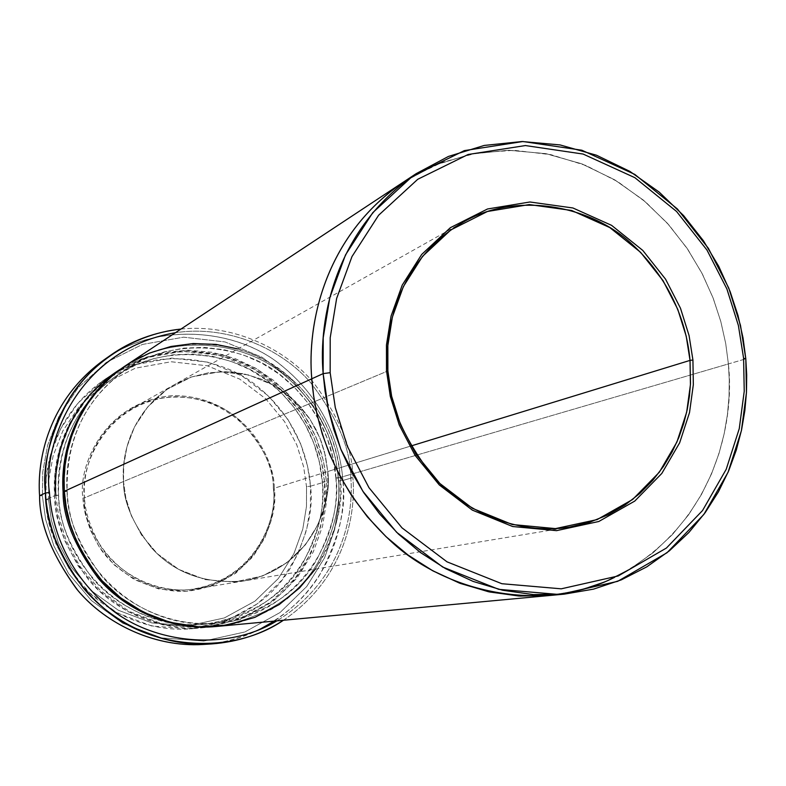 <?xml version="1.0" encoding="UTF-8"?>
<svg xmlns="http://www.w3.org/2000/svg" width="786" height="786" viewBox="0 0 786 786"><rect width="100%" height="100%" fill="white"/><g stroke="black" fill="none" stroke-linecap="round" stroke-linejoin="round"><path stroke-width="0.59" stroke-dasharray="3.93 2.95" d="M273.332 488.214C274.383 459.211 242.727 396.989 173.785 396.694C104.823 401.872 79.209 468.191 84.505 497.843L82.972 498.01C77.608 467.975 103.565 400.801 173.401 395.574C243.228 395.879 275.267 458.886 274.206 488.253L327.752 471.521L324.48 451.744L321.012 440.858L315.982 429.49L309.114 417.916L300.193 406.519L289.081 395.8L275.778 386.339L260.5 378.793L243.67 373.763L225.916 371.709L208.015 372.878L190.792 377.192L174.983 384.344C130.535 410.449 121.26 455.998 123.51 481.523L84.505 497.843C82.481 474.41 91.088 432.565 132.186 408.425C164.903 389.109 211.67 395.672 237.686 418.624C262.033 443.55 273.921 466.746 273.332 488.214C277.713 515.027 259.714 576.521 195.685 588.92C121.869 599.541 81.213 528.31 84.505 497.843L123.51 481.523C121.26 455.998 130.535 410.449 174.973 384.334L190.792 377.192L208.015 372.869L225.916 371.709L243.67 373.763L260.5 378.793L275.778 386.339L289.081 395.8L300.193 406.519L309.114 417.916L315.982 429.49L321.012 440.848L324.48 451.744L327.752 471.521L410.95 445.996L327.752 471.521C332.557 500.653 313.349 567.482 244.132 580.903C205.215 584.322 174.296 573.23 151.354 547.636C132.598 523.299 123.323 501.262 123.51 481.523L387.881 370.943L123.51 481.523L125.789 497.793L131.409 515.871L141.539 534.991L157.18 553.609L178.707 569.398L205.215 579.616L234.297 582.033L262.563 575.981L286.88 562.727L305.39 544.826L317.77 525.028L324.805 505.467L327.733 487.438L327.752 471.521L325.443 455.733L319.971 438.185L310.224 419.586L295.192 401.312L274.432 385.543L248.641 374.922L219.962 371.739L191.627 376.907L166.829 389.463L147.621 407.03L134.544 426.867L126.968 446.713L123.697 465.155L123.51 481.523L123.707 465.155L126.968 446.713L134.544 426.867L147.621 407.03L166.829 389.463L191.627 376.907L219.962 371.739L248.631 374.922L274.432 385.543L295.192 401.312L310.224 419.586L319.971 438.185L325.443 455.733L327.752 471.521L327.723 487.438L324.805 505.467L317.77 525.019L305.381 544.826L286.88 562.727L262.563 575.981L234.297 582.033L205.215 579.616L178.707 569.398L157.18 553.609L141.539 534.991L131.419 515.871L125.799 497.793L123.51 481.523C123.323 501.262 132.608 523.299 151.354 547.636C174.296 573.23 205.225 584.322 244.132 580.903C313.349 567.472 332.547 500.653 327.752 471.521L274.206 488.253C275.267 458.886 243.228 395.879 173.401 395.574C103.565 400.801 77.608 467.975 82.972 498.01C83.581 512.777 89.162 529.342 99.714 547.685C115.748 571.815 148.829 592.644 186.37 591.308C256.285 583.743 279.403 517.198 274.206 488.253L274.147 503.089L271.357 519.89L264.715 538.125L253.053 556.586L235.662 573.279L212.859 585.649L186.37 591.308L159.165 589.097L134.396 579.636L114.304 564.977L99.714 547.685L90.292 529.931L85.075 513.13L82.972 498.01L84.505 497.843C85.114 512.423 90.626 528.772 101.04 546.889C116.868 570.705 149.517 591.278 186.596 589.962C255.617 582.505 278.46 516.795 273.332 488.214M203.476 644.441C255.489 641.17 299.142 609.101 319.99 574.438C339.021 538.263 346.655 506.931 342.893 480.452L338.825 480.894L335.504 458.238L327.644 433.057L313.653 406.352L292.078 380.09L262.229 357.355L225.051 341.949L183.58 337.174L142.443 344.435L106.267 362.415L78.119 387.734L58.871 416.442L47.641 445.24L42.749 472.032L42.375 495.838L42.749 472.032L47.641 445.24L58.871 416.442L78.119 387.734L106.267 362.415L142.443 344.435L183.58 337.174L225.051 341.949L262.229 357.355L292.078 380.09L313.653 406.352L327.644 433.057L335.504 458.238L338.825 480.894L338.795 503.767L334.62 529.685L324.53 557.873L306.727 586.513L280.052 612.53L244.898 631.964L203.888 641.052L161.562 637.888L122.881 623.318L91.431 600.553L68.569 573.564L53.802 545.789L45.637 519.497L42.375 495.838L39.585 495.73L42.375 495.838L45.637 519.497L53.802 545.789L68.569 573.564L91.431 600.553L122.881 623.318L161.562 637.888L203.888 641.052L244.898 631.964L280.052 612.53L306.727 586.513L324.53 557.873L334.62 529.685L338.795 503.767L338.825 480.894L342.893 480.452C346.036 516.323 335.504 579.636 274.285 621.097M259.577 629.468C243.522 637.446 226.191 642.329 207.563 644.137M350.752 477.456C354.152 514.015 342.46 580.608 276.849 620.861C342.46 580.608 354.152 514.015 350.752 477.456C350.792 449.268 337.39 417.631 310.549 382.556C282.007 349.465 228.736 324.589 175.475 332.704C228.736 324.589 282.007 349.465 310.549 382.556C337.39 417.631 350.792 449.268 350.752 477.456L352.875 477.593L350.752 477.456M283.432 620.252C345.457 578.182 356.078 513.965 352.875 477.593C356.078 513.965 345.457 578.182 283.432 620.252M48.555 499.758L51.395 520.253L58.459 543.028L71.251 567.089L91.048 590.483L118.313 610.241L151.875 622.925L188.66 625.744L224.364 617.934L255.028 601.113L278.332 578.525L293.925 553.639L302.787 529.106L306.471 506.528L306.52 486.613L310.47 486.19L310.421 506.616L306.648 529.764L297.57 554.916L281.594 580.451L257.7 603.628L226.26 620.891L189.642 628.928L151.904 626.049L117.458 613.051L89.476 592.772L69.148 568.769L56.022 544.079L48.771 520.705L45.863 499.67L48.555 499.758L48.879 479.136L53.114 455.909L62.831 430.915L79.514 405.969L103.929 383.912L135.359 368.182L171.161 361.757L207.298 365.785L239.73 379.107L265.776 398.846L284.611 421.689L296.813 444.945L303.651 466.874L306.52 486.613L306.471 506.528L302.787 529.106L293.925 553.639L278.332 578.525L255.028 601.113L224.364 617.934L188.66 625.744L151.875 622.925L118.313 610.241L91.048 590.483L71.251 567.089L58.459 543.028L51.395 520.253L48.555 499.758L45.863 499.67C45.667 524.164 56.759 551.585 79.14 581.954C102.966 610.653 147.09 633.015 192.56 628.692C238.856 620.842 271.71 600.209 291.134 566.794C307.179 535.777 313.624 508.915 310.47 486.19L324.51 482.083L322.368 481.956C325.502 504.573 319.155 531.307 303.308 562.157C284.159 595.395 251.618 616.047 205.706 624.113C160.265 628.721 115.925 606.458 91.991 577.71C69.482 547.292 58.331 519.811 58.528 495.259L54.598 495.701L57.565 517.198L64.983 541.092L78.394 566.333L99.154 590.866L127.725 611.596L162.889 624.89L201.383 627.837L238.738 619.633L270.797 601.997L295.143 578.339L311.413 552.263L320.649 526.571L324.48 502.932L324.51 482.083L321.494 461.411L314.331 438.45L301.569 414.094L281.869 390.151L254.625 369.459L220.719 355.469L182.922 351.185L145.459 357.866L112.565 374.303L87 397.392L69.532 423.526L59.353 449.71L54.922 474.076L54.598 495.701L58.528 495.259C56.042 463.573 66.496 409.516 117.969 374.706C162.397 344.14 230.819 349.888 269.529 382.33C308.584 414.251 320.383 454.485 322.368 481.956L324.51 482.083C327.742 505.28 321.189 532.721 304.86 564.387C285.082 598.51 251.589 619.574 204.37 627.592C157.986 632.013 112.938 609.15 88.602 579.813C65.729 548.766 54.401 520.735 54.598 495.701L45.863 499.67L54.598 495.701C52.082 463.396 62.644 408.514 114.746 372.829C160.049 341.222 230.337 346.744 270.168 379.962C310.352 412.63 322.476 453.925 324.51 482.083L310.47 486.19C308.495 458.621 296.617 418.172 257.228 386.211C218.184 353.72 149.261 348.385 104.852 379.373C53.782 414.34 43.417 468.053 45.863 499.67L46.197 478.507L50.54 454.662L60.522 429.018L77.647 403.434L102.711 380.807L134.966 364.694L171.682 358.111L208.742 362.267L241.99 375.944L268.694 396.193L288 419.616L300.507 443.461L307.523 465.951L310.47 486.19L306.52 486.613L303.651 466.874L296.813 444.945L284.611 421.689L265.776 398.846L239.73 379.107L207.298 365.785L171.161 361.757L135.359 368.182L103.929 383.912L79.514 405.969L62.831 430.915L53.114 455.909L48.879 479.136L48.555 499.758M55.786 495.16L58.773 516.726L66.211 540.68L79.661 565.999L100.48 590.6L129.13 611.39L164.382 624.723L202.994 627.69L240.447 619.456L272.585 601.781L296.99 578.044L313.3 551.9L322.555 526.139L326.396 502.431L326.436 481.513L326.396 502.431L322.555 526.139L313.3 551.9L296.99 578.044L272.585 601.781L240.447 619.456L202.994 627.69L164.382 624.723L129.13 611.39L100.48 590.6L79.661 565.999L66.211 540.68L58.773 516.726L55.786 495.16L58.528 495.259C58.331 519.811 69.482 547.292 91.991 577.71C115.925 606.458 160.265 628.721 205.706 624.113C251.618 616.047 284.159 595.395 303.308 562.157C319.155 531.307 325.502 504.573 322.368 481.956C320.383 454.485 308.584 414.251 269.529 382.33C230.819 349.888 162.397 344.14 117.969 374.706C66.496 409.516 56.042 463.573 58.528 495.259L55.786 495.16L56.111 473.467L60.551 449.032L70.76 422.77L88.278 396.566L113.911 373.409L146.894 356.942L184.455 350.242L222.35 354.535L256.354 368.575L283.667 389.335L303.416 413.338L316.218 437.763L323.4 460.793L326.436 481.513L322.368 481.956L326.436 481.513L324.942 468.8L322.014 455.094L317.308 440.533L310.46 425.344L301.097 409.899L288.914 394.729L273.744 380.542L255.607 368.153L234.808 358.445L211.974 352.256L188.001 350.183L163.999 352.482L141.077 359.035L120.229 369.312M338.176 478.085L336.015 477.947C339.218 501.016 332.773 528.29 316.66 559.77C297.167 593.676 264.027 614.75 217.25 622.974C170.935 627.67 125.711 604.935 101.286 575.578C78.315 544.511 66.928 516.441 67.124 491.388L64.373 491.761L67.124 491.388C64.57 459.024 75.22 403.847 127.676 368.369C172.959 337.214 242.687 343.148 282.135 376.278C321.936 408.877 333.971 449.926 336.015 477.947L338.176 478.085C336.084 449.425 323.773 407.462 283.078 374.116C242.736 340.24 171.417 334.138 125.072 366.001C171.417 334.138 242.736 340.24 283.078 374.116C323.773 407.462 336.084 449.425 338.176 478.085C341.458 501.674 334.865 529.567 318.389 561.764C298.464 596.456 264.568 618.012 216.71 626.452C264.568 618.012 298.464 596.456 318.389 561.764C334.865 529.567 341.458 501.674 338.176 478.085M336.015 477.947C333.971 449.926 321.936 408.877 282.135 376.278C242.687 343.148 172.959 337.214 127.676 368.369C75.22 403.847 64.57 459.024 67.124 491.388L64.334 491.27L67.124 491.388C66.928 516.441 78.315 544.511 101.286 575.578C125.711 604.935 170.935 627.67 217.25 622.974C264.027 614.75 297.167 593.676 316.66 559.77C332.773 528.29 339.218 501.016 336.015 477.947L340.171 477.495L336.015 477.947M237.883 348.935C313.86 373.193 338.963 441.526 340.171 477.495L745.806 358.838L728.396 363.928L729.27 379.707L729.035 396.616L727.443 414.595L724.22 433.577L719.033 453.384L711.576 473.762L701.525 494.365L688.624 514.732L672.659 534.274L653.569 552.322L631.433 568.15L606.527 581.021L579.341 590.286L550.544 595.415L579.341 590.286L606.527 581.021L631.433 568.15L653.569 552.322L672.659 534.274L688.624 514.732L701.525 494.365L711.576 473.762L719.033 453.384L724.22 433.577L727.443 414.595L729.035 396.616L729.27 379.707L728.396 363.928L340.171 477.495C338.068 448.698 325.659 406.441 284.601 372.986C243.906 338.972 172.085 333.235 125.78 365.529M106.876 357.944C157.77 322.24 236.9 328.361 281.722 365.687C326.937 402.412 340.584 448.826 342.893 480.452L352.875 477.593L342.893 480.452C340.574 448.501 326.583 401.273 280.17 364.498C234.11 327.045 153.555 322.879 103.497 360.253M549.1 595.552L578.054 590.61L605.426 581.483L630.519 568.7L652.842 552.912L672.109 534.863L688.212 515.292L701.24 494.866L711.389 474.194L718.915 453.728L724.152 433.843L727.414 414.792L729.025 396.734L729.261 379.766L728.396 363.928L725.704 343.453L720.762 321.356L713.03 297.815L701.947 273.204L686.944 248.121L667.56 223.421L643.518 200.234L614.898 179.945L582.21 163.999L546.457 153.761L509.112 150.244L471.914 153.899L436.643 164.49L404.8 181.173L436.643 164.49L471.914 153.899L509.112 150.244L546.457 153.761L582.21 163.999L614.898 179.945L643.518 200.234L667.56 223.421L686.944 248.121L701.947 273.204L713.03 297.815L720.762 321.356L725.704 343.453L728.396 363.928C734.802 418.535 717.323 524.262 614.632 577.327M217.545 626.373L236.763 623.16L255.037 617.305L271.897 609.101L286.988 598.981L300.105 587.397L311.158 574.821L320.167 561.705L327.261 548.412L332.606 535.256L336.398 522.454L338.845 510.202L340.171 498.589L340.171 477.495C344.229 503.364 335.946 533.91 315.343 569.123M409.978 177.931L442.066 162.368L477.308 152.916L514.182 150.313L550.966 154.675L585.992 165.512L617.904 181.772L645.768 202.14L669.141 225.199L687.986 249.663L702.576 274.432L713.374 298.709L720.909 321.916L725.743 343.718L728.396 363.928L725.684 343.394L720.723 321.219L712.951 297.609L701.79 272.919L686.689 247.757L667.176 222.998L642.977 199.791L614.18 179.522L581.306 163.655L545.386 153.565L507.903 150.264L470.637 154.164L435.365 165.031L403.601 181.969M180.986 329.059C234.523 323.537 286.084 349.799 313.771 382.959C339.788 418.014 352.826 449.563 352.875 477.593C352.826 449.563 339.788 418.014 313.771 382.959C286.084 349.799 234.523 323.537 180.986 329.059M322.24 482.054C328.577 551.31 275.012 618.444 205.706 624.113C134.111 633.182 61.495 570.754 58.577 495.209C57.358 443.442 77.156 403.277 117.969 374.706L135.359 365.195L153.938 358.514L173.284 354.771L192.963 354.044L212.525 356.313L231.565 361.511L249.663 369.499L266.425 380.1L281.516 393.069L294.603 408.111L305.42 424.912L313.742 443.098L319.391 462.276L322.24 482.054M335.877 478.045C342.382 548.707 287.873 617.197 217.25 622.974C144.29 632.229 70.18 568.465 67.174 491.319C65.916 438.48 86.087 397.49 127.676 368.369L145.4 358.681L164.333 351.873L184.042 348.08L204.095 347.353L224.039 349.691L243.434 355.007L261.876 363.181L278.961 374.008L294.337 387.243L307.68 402.609L318.713 419.744L327.192 438.303L332.959 457.874L335.877 478.045M462.866 222.33L132.186 408.425M204.37 627.592L192.56 628.692M114.746 372.829L104.852 379.373M570.047 526.974L195.685 588.92"/><path stroke-width="1.18" d="M387.881 370.943L387.852 345.565L392.391 317.082L403.365 286.595L422.534 256.364L450.84 229.925L487.448 211.483L529.292 204.576L571.648 210.461L609.798 227.576L640.6 252.326L663.05 280.661L677.768 309.32L686.227 336.231L690.029 360.391L692.928 360.027L689.067 335.534L680.489 308.24L665.565 279.177L642.81 250.449L611.587 225.346L572.906 207.976L529.951 201.992L487.517 208.988L450.378 227.675L421.66 254.487L402.206 285.141L391.074 316.07L386.457 344.975L386.496 370.717L387.881 370.943C388.009 401.607 402.393 436.014 431.042 474.145C461.431 510.085 517.05 536.032 570.047 526.974L589.785 522.199L608.256 514.742L625.067 504.985L639.942 493.372L652.734 480.384L663.413 466.491L672.05 452.117L678.77 437.635L683.771 423.33L687.259 409.437L689.43 396.115L690.491 383.46L690.029 360.391C687.2 328.45 673.789 282.361 631.522 243.719C589.736 204.655 515.125 191.47 462.866 222.33C397.215 260.913 383.951 331.27 387.881 370.943L386.496 370.717L386.457 344.975L391.074 316.07L402.206 285.141L421.66 254.487L450.378 227.675L487.517 208.988L529.951 201.992L572.906 207.976L611.587 225.346L642.81 250.449L665.565 279.177L680.489 308.24L689.067 335.534L692.928 360.027L693.331 384.688L689.519 412.581L679.644 442.823L661.822 473.427L634.764 501.075L598.804 521.491L556.547 530.648L512.668 526.522L472.317 510.114L439.286 484.942L415.077 455.33L399.249 425L390.308 396.39L386.496 370.717L390.308 396.39L399.249 425L415.077 455.33L439.286 484.942L472.317 510.114L512.668 526.522L556.547 530.648L598.804 521.491L634.764 501.075L661.822 473.427L679.644 442.823L689.519 412.581L693.331 384.688L692.928 360.027L690.029 360.391L410.95 445.996L690.029 360.391L690.432 384.718L686.659 412.218L676.913 442.046L659.326 472.219L632.642 499.474L597.163 519.585L555.505 528.605L512.246 524.517L472.465 508.346L439.905 483.518L416.049 454.337L400.457 424.45L391.644 396.252L387.881 370.943M274.285 621.097L259.577 629.468M207.563 644.137C155.51 648.951 105.01 623.229 77.716 590.257C52.073 555.368 39.359 523.869 39.585 495.73C39.408 523.437 51.748 554.503 76.615 588.95C103.084 621.569 151.983 647.743 203.476 644.441L211.67 643.931C159.479 647.271 109.873 620.704 83.021 587.594C57.791 552.627 45.264 521.089 45.441 492.969C47.406 525.736 61.406 573.79 107.495 611.282C153.27 649.354 232.587 655.141 283.432 620.252C262.396 633.988 238.472 641.887 211.67 643.931M276.849 620.861C225.808 652.252 150.48 643.479 107.682 606.389C64.501 569.781 51.375 524.056 49.459 492.517L45.441 492.969L39.585 495.73L45.441 492.969C42.729 456.745 53.998 396.488 110.207 355.518C130.722 340.957 154.311 332.134 180.986 329.059C131.341 334.119 89.692 365.156 68.991 399.18C49.98 434.746 42.13 466.01 45.441 492.969L49.459 492.517C51.375 524.056 64.501 569.781 107.682 606.389C150.48 643.479 225.808 652.252 276.849 620.861M416.236 173.618L448.462 156.434L484.255 145.439L522.061 141.519L560.074 144.929L596.515 155.235L629.861 171.387L659.081 192.01L683.624 215.61L703.431 240.781L718.758 266.356L730.086 291.449L737.985 315.441L743.045 337.97L745.806 358.838L740.481 325.365L728.76 288.079L708.402 248.337L677.394 208.958L634.783 174.394L581.876 150.234L522.896 141.519L464.339 150.617L412.827 175.926L372.78 212.642L345.506 254.91L329.796 297.727L323.203 337.833L323.144 373.625C318.33 320.02 334.522 229.571 416.236 173.618L404.8 181.173C323.272 236.124 307.021 325.856 311.777 378.793C307.071 326.082 323.046 237.126 403.591 181.969L125.78 365.529C72.538 402 61.75 458.189 64.334 491.27L323.144 373.625L330.159 372.682L330.208 337.685L336.634 298.464L351.971 256.59L378.616 215.236L417.749 179.287L468.112 154.498L525.392 145.557L583.104 154.056L634.892 177.685L676.608 211.513L706.978 250.066L726.903 288.973L738.388 325.483L743.595 358.259L744.234 391.281L739.253 428.665L726.215 469.291L702.537 510.546L666.43 548.029L618.199 575.961L561.253 588.822L501.851 583.713L447.028 561.843L402.019 527.868L368.998 487.723L347.432 446.517L335.288 407.6L330.159 372.682L323.144 373.625L328.381 409.329L340.8 449.13L362.867 491.27L396.645 532.318L442.685 567.03L498.766 589.353L559.514 594.53L617.717 581.326L667.009 552.745L703.883 514.417L728.072 472.258L741.385 430.748L746.454 392.558L745.806 358.838L743.595 358.259L738.388 325.483L726.903 288.973L706.978 250.066L676.608 211.513L634.892 177.685L583.104 154.056L525.392 145.557L468.112 154.498L417.749 179.287L378.616 215.236L351.971 256.59L336.634 298.464L330.208 337.685L330.159 372.682L335.288 407.6L347.432 446.517L368.998 487.723L402.019 527.868L447.028 561.843L501.851 583.713L561.253 588.822L618.199 575.961L666.43 548.029L702.537 510.546L726.215 469.291L739.253 428.665L744.234 391.281L743.595 358.259L745.806 358.838L746.7 374.922L746.474 392.165L744.863 410.508L741.571 429.863L736.285 450.064L728.671 470.853L718.404 491.859L705.209 512.6L688.9 532.486L669.377 550.829L646.76 566.873L621.313 579.862L593.558 589.127L564.191 594.147L533.37 594.589L502.716 590.266L473.172 581.434L445.554 568.632L420.5 552.568L398.423 534.028L379.51 513.808L363.78 492.675L351.087 471.246L341.173 450.044L333.745 429.451L328.469 409.752L325.04 391.104L323.144 373.625L311.787 378.793L313.634 395.977L317.004 414.31L322.181 433.675L329.491 453.915L339.238 474.764L351.735 495.828L367.209 516.598L385.818 536.465L407.551 554.69L432.221 570.489L459.417 583.065L488.528 591.74L518.731 595.994L549.1 595.552L518.731 595.994L488.528 591.75L459.417 583.074L432.221 570.489L407.551 554.7L385.818 536.474L367.209 516.608L351.725 495.828L339.238 474.764L329.481 453.925L322.181 433.675L317.004 414.31L313.634 395.977L311.777 378.793L64.334 491.27L64.098 478.821L65.051 465.371L67.488 450.997L71.742 435.866L78.148 420.264L87.01 404.574L98.564 389.325L112.938 375.168L130.024 362.837L149.527 353.061L170.876 346.488L193.307 343.541L215.944 344.396L237.883 348.935M64.373 491.761L63.096 491.84C62.89 517.483 74.542 546.201 98.044 577.985C123.048 608.02 169.324 631.266 216.71 626.452C169.324 631.266 123.048 608.02 98.044 577.985C74.542 546.201 62.89 517.483 63.096 491.84L64.373 491.761M125.072 366.001C71.408 402.275 60.483 458.729 63.096 491.84C60.483 458.729 71.408 402.275 125.072 366.001M614.632 577.327C542.664 613.846 444.404 592.978 388.923 539.363C332.851 486.161 314.98 423.035 311.787 378.793L313.643 396.036L317.033 414.438L322.24 433.882L329.599 454.2L339.424 475.127L352.02 496.261L367.612 517.09L386.368 536.995L408.268 555.221L433.106 570.98L460.478 583.477L489.747 592.005L520.077 596.073L550.544 595.415L217.545 626.373C170.14 630.883 124.06 607.47 99.164 577.415C75.761 545.612 64.147 516.903 64.334 491.27L66.191 507.147L70.268 524.429L77.175 542.831L87.551 561.833L101.944 580.569L120.651 597.851L143.543 612.255L169.933 622.306L198.475 626.786L227.419 625.086L254.88 617.364L279.276 604.513L299.564 587.928L315.343 569.123M175.475 332.704C74.69 349.908 42.405 448.01 49.459 492.517C42.405 448.01 74.69 349.908 175.475 332.704M403.601 181.969C323.046 237.126 307.08 326.082 311.787 378.793C306.766 324.923 324.274 231.899 409.978 177.931M120.229 369.312C64.648 404.476 53.084 462.05 55.786 495.16M110.207 355.518L103.497 360.253C48.054 400.663 36.932 460.046 39.585 495.73C36.795 459.437 48.673 397.991 106.876 357.944M564.191 594.147L549.1 595.552"/></g></svg>
